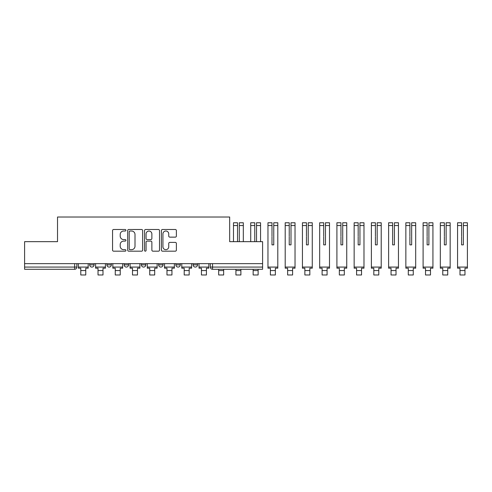 <?xml version="1.0" encoding="UTF-8"?>
<svg xmlns="http://www.w3.org/2000/svg" width="492" height="492" viewBox="0 0 492 492"><rect width="100%" height="100%" fill="white"/><g stroke="black" fill="none" stroke-linecap="round" stroke-linejoin="round"><path stroke-width="0.74" d="M125.921 230.25A0.756 0.756 0 0 0 125.165 229.493L113.64 229.493A1.082 1.082 0 0 0 112.557 230.576L112.557 250.096A1.082 1.082 0 0 0 113.64 251.184L125.165 251.184A0.756 0.756 0 0 0 125.921 250.422A0.756 0.756 0 0 0 125.165 249.665L123.67 249.665A3.469 3.469 0 0 1 120.202 246.197L120.202 244.567A3.469 3.469 0 0 1 123.67 241.098L125.165 241.098A0.756 0.756 0 0 0 125.921 240.336A0.756 0.756 0 0 0 125.165 239.579L123.67 239.579A3.469 3.469 0 0 1 120.202 236.105L120.202 234.481A3.469 3.469 0 0 1 123.67 231.012L125.165 231.012A0.756 0.756 0 0 0 125.921 230.25M193.104 263.65L193.104 264.868L197.52 264.868A2.208 2.208 0 0 1 195.312 267.076A2.208 2.208 0 0 1 193.104 264.868L193.104 263.65M175.865 263.65L175.865 264.868L180.287 264.868A2.208 2.208 0 0 1 178.073 267.076A2.208 2.208 0 0 1 175.865 264.868L175.865 263.65M141.388 264.868L141.388 263.65L141.388 264.868A2.208 2.208 0 0 0 143.602 267.076A2.208 2.208 0 0 1 141.388 264.868L145.81 264.868A2.208 2.208 0 0 1 143.602 267.076M106.918 264.868L106.918 263.65L106.918 264.868A2.208 2.208 0 0 0 109.126 267.076A2.208 2.208 0 0 1 106.918 264.868L111.34 264.868A2.208 2.208 0 0 1 109.126 267.076A2.208 2.208 0 0 0 111.34 264.868L111.34 263.65L111.34 264.868M175.3 237.138A1.082 1.082 0 0 0 176.382 236.055L176.382 230.576A1.082 1.082 0 0 0 175.3 229.493L162.501 229.493A1.082 1.082 0 0 0 161.413 230.576L161.413 250.096A1.082 1.082 0 0 0 162.501 251.184L175.3 251.184A1.082 1.082 0 0 0 176.382 250.096L176.382 243.485A1.082 1.082 0 0 0 175.3 242.396L169.82 242.396A1.082 1.082 0 0 0 168.738 243.485L168.738 246.763A2.903 2.903 0 0 1 165.835 249.665A2.903 2.903 0 0 1 162.932 246.763L162.932 233.909A2.903 2.903 0 0 1 165.835 231.012A2.903 2.903 0 0 1 168.738 233.909L168.738 236.055A1.082 1.082 0 0 0 169.82 237.138L175.3 237.138M24.6 263.65L24.6 241.664L57.527 241.664L57.527 217.021L229.672 217.021L229.672 241.664L262.599 241.664L262.599 263.65L24.6 263.65L24.6 267.076L76.863 267.076L76.863 263.65L76.863 267.076A2.208 2.208 0 0 1 74.655 269.284L24.6 269.284L24.6 267.076M142.649 230.576A1.082 1.082 0 0 0 141.567 229.493L128.769 229.493A1.082 1.082 0 0 0 127.686 230.576L127.686 250.096A1.082 1.082 0 0 0 128.769 251.184L141.567 251.184A1.082 1.082 0 0 0 142.649 250.096L142.649 230.576M145.632 229.493L158.43 229.493A1.082 1.082 0 0 1 159.519 230.576L159.519 250.096A1.082 1.082 0 0 1 158.43 251.184L152.957 251.184A1.082 1.082 0 0 1 151.868 250.096L151.868 242.181A1.082 1.082 0 0 0 150.786 241.098L147.151 241.098A1.082 1.082 0 0 0 146.069 242.181L146.069 250.422A0.756 0.756 0 0 1 145.306 251.184A0.756 0.756 0 0 1 144.55 250.422L144.55 230.576A1.082 1.082 0 0 1 145.632 229.493M210.336 263.65L210.336 267.076L262.599 267.076L262.599 269.284L212.55 269.284A2.208 2.208 0 0 1 210.336 267.076L210.336 263.65M262.599 263.65L262.599 267.076M197.52 264.868L197.52 263.65L197.52 264.868A2.208 2.208 0 0 1 195.312 267.076M180.287 264.868L180.287 263.65L180.287 264.868A2.208 2.208 0 0 1 178.073 267.076M163.049 263.65L163.049 264.868A2.208 2.208 0 0 1 160.835 267.076A2.208 2.208 0 0 1 158.627 264.868A2.208 2.208 0 0 0 160.835 267.076A2.208 2.208 0 0 0 163.049 264.868L163.049 263.65M158.627 263.65L158.627 264.868L163.049 264.868M145.81 263.65L145.81 264.868M128.572 263.65L128.572 264.868A2.208 2.208 0 0 1 126.364 267.076A2.208 2.208 0 0 1 124.156 264.868L128.572 264.868M124.156 263.65L124.156 264.868M94.101 263.65L94.101 264.868A2.208 2.208 0 0 1 91.887 267.076A2.208 2.208 0 0 1 89.679 264.868A2.208 2.208 0 0 0 91.887 267.076A2.208 2.208 0 0 0 94.101 264.868L94.101 263.65M89.679 263.65L89.679 264.868L94.101 264.868M129.962 231.012A0.756 0.756 0 0 0 129.205 231.769L129.205 248.903A0.756 0.756 0 0 0 129.962 249.665L131.536 249.665A3.469 3.469 0 0 0 135.005 246.197L135.005 234.481A3.469 3.469 0 0 0 131.536 231.012L129.962 231.012M151.868 233.964A2.903 2.903 0 0 0 148.971 231.062A2.903 2.903 0 0 0 146.069 233.964L146.069 238.491A1.082 1.082 0 0 0 147.151 239.579L150.786 239.579A1.082 1.082 0 0 0 151.868 238.491L151.868 233.964M78.357 267.076L88.191 267.076L88.191 268.183L85.756 268.183L85.756 274.979L80.786 274.979L80.786 268.183L78.357 268.183L78.357 263.65M88.191 267.076L88.191 263.65M95.589 267.076L105.423 267.076L105.423 268.183L102.994 268.183L102.994 274.979L98.025 274.979L98.025 268.183L95.589 268.183L95.589 263.65M105.423 267.076L105.423 263.65M112.828 267.076L122.662 267.076L122.662 268.183L120.233 268.183L120.233 274.979L115.257 274.979L115.257 268.183L112.828 268.183L112.828 263.65M122.662 267.076L122.662 263.65M130.066 267.076L139.9 267.076L139.9 268.183L137.471 268.183L137.471 274.979L132.496 274.979L132.496 268.183L130.066 268.183L130.066 263.65M139.9 267.076L139.9 263.65M147.305 267.076L157.139 267.076L157.139 268.183L154.703 268.183L154.703 274.979L149.734 274.979L149.734 268.183L147.305 268.183L147.305 263.65M157.139 267.076L157.139 263.65M164.537 267.076L174.371 267.076L174.371 268.183L171.942 268.183L171.942 274.979L166.972 274.979L166.972 268.183L164.537 268.183L164.537 263.65M174.371 267.076L174.371 263.65M181.776 267.076L191.609 267.076L191.609 268.183L189.18 268.183L189.18 274.979L184.205 274.979L184.205 268.183L181.776 268.183L181.776 263.65M191.609 267.076L191.609 263.65M199.014 267.076L208.848 267.076L208.848 268.183L206.419 268.183L206.419 274.979L201.443 274.979L201.443 268.183L199.014 268.183L199.014 263.65M208.848 267.076L208.848 263.65M218.682 270.557L223.651 270.557L223.651 274.979L218.682 274.979L218.682 269.284M223.651 270.557L223.651 269.284M239.29 236.744L239.29 222.771L243.319 222.771L239.29 222.771M243.319 241.664L243.319 222.771M237.519 236.744L237.519 225.557L233.485 225.557L233.485 222.771L237.519 222.771L237.519 225.557M233.485 241.664L233.485 225.557M237.519 236.123L237.519 241.664M239.29 241.664L239.29 236.123M235.92 270.557L240.889 270.557L240.889 274.979L235.92 274.979L235.92 269.284M240.889 270.557L240.889 269.284M256.523 225.557L256.523 222.771L260.557 222.771L260.557 225.557L256.523 225.557L256.523 236.744M254.758 236.744L254.758 225.557L250.723 225.557L250.723 222.771L254.758 222.771L254.758 225.557M250.723 241.664L250.723 225.557M260.557 241.664L260.557 225.557M254.758 236.123L254.758 241.664M256.523 241.664L256.523 236.123M253.152 270.557L258.128 270.557L258.128 274.979L253.152 274.979L253.152 269.284M258.128 270.557L258.128 269.284M267.962 267.076L277.796 267.076L277.796 268.183L275.366 268.183L275.366 274.979L270.391 274.979L270.391 268.183L267.962 268.183L267.962 222.771L271.996 222.771L271.996 225.557L267.962 225.557M273.761 225.557L273.761 222.771L277.796 222.771L277.796 225.557L273.761 225.557L273.761 236.744M271.996 236.744L271.996 244.868L273.761 244.868L273.761 236.123M271.996 236.123L271.996 225.557M277.796 267.076L277.796 225.557M271.996 244.868L273.761 244.868M285.2 267.076L295.034 267.076L295.034 268.183L292.599 268.183L292.599 274.979L287.629 274.979L287.629 268.183L285.2 268.183L285.2 222.771L289.228 222.771L289.228 225.557L285.2 225.557M291 225.557L291 222.771L295.034 222.771L295.034 225.557L291 225.557L291 236.744M289.228 236.744L289.228 244.868L291 244.868L291 236.123M289.228 236.123L289.228 225.557M295.034 267.076L295.034 225.557M289.228 244.868L291 244.868M302.432 267.076L312.266 267.076L312.266 268.183L309.837 268.183L309.837 274.979L304.868 274.979L304.868 268.183L302.432 268.183L302.432 222.771L306.467 222.771L306.467 225.557L302.432 225.557M308.238 225.557L308.238 222.771L312.266 222.771L312.266 225.557L308.238 225.557L308.238 236.744M306.467 236.744L306.467 244.868L308.238 244.868L308.238 236.123M306.467 236.123L306.467 225.557M312.266 267.076L312.266 225.557M306.467 244.868L308.238 244.868M319.671 267.076L329.505 267.076L329.505 268.183L327.075 268.183L327.075 274.979L322.1 274.979L322.1 268.183L319.671 268.183L319.671 222.771L323.705 222.771L323.705 225.557L319.671 225.557M325.47 225.557L325.47 222.771L329.505 222.771L329.505 225.557L325.47 225.557L325.47 236.744M323.705 236.744L323.705 244.868L325.47 244.868L325.47 236.123M323.705 236.123L323.705 225.557M329.505 267.076L329.505 225.557M323.705 244.868L325.47 244.868M336.909 267.076L346.743 267.076L346.743 268.183L344.314 268.183L344.314 274.979L339.339 274.979L339.339 268.183L336.909 268.183L336.909 222.771L340.944 222.771L340.944 225.557L336.909 225.557M342.709 225.557L342.709 222.771L346.743 222.771L346.743 225.557L342.709 225.557L342.709 236.744M340.944 236.744L340.944 244.868L342.709 244.868L342.709 236.123M340.944 236.123L340.944 225.557M346.743 267.076L346.743 225.557M340.944 244.868L342.709 244.868M354.148 267.076L363.982 267.076L363.982 268.183L361.546 268.183L361.546 274.979L356.577 274.979L356.577 268.183L354.148 268.183L354.148 222.771L358.176 222.771L358.176 225.557L354.148 225.557M359.947 225.557L359.947 222.771L363.982 222.771L363.982 225.557L359.947 225.557L359.947 236.744M358.176 236.744L358.176 244.868L359.947 244.868L359.947 236.123M358.176 236.123L358.176 225.557M363.982 267.076L363.982 225.557M358.176 244.868L359.947 244.868M371.38 267.076L381.214 267.076L381.214 268.183L378.785 268.183L378.785 274.979L373.815 274.979L373.815 268.183L371.38 268.183L371.38 222.771L375.414 222.771L375.414 225.557L371.38 225.557M377.186 225.557L377.186 222.771L381.214 222.771L381.214 225.557L377.186 225.557L377.186 236.744M375.414 236.744L375.414 244.868L377.186 244.868L377.186 236.123M375.414 236.123L375.414 225.557M381.214 267.076L381.214 225.557M375.414 244.868L377.186 244.868M388.618 267.076L398.452 267.076L398.452 268.183L396.023 268.183L396.023 274.979L391.048 274.979L391.048 268.183L388.618 268.183L388.618 222.771L392.653 222.771L392.653 225.557L388.618 225.557M392.653 236.744L392.653 244.868L394.418 244.868L394.418 222.771L398.452 222.771L394.418 222.771M398.452 267.076L398.452 222.771M392.653 236.123L392.653 244.868L394.418 244.868L394.418 236.744M392.653 244.868L394.418 244.868L392.653 244.868L392.653 225.557M394.418 244.868L394.418 236.123M405.857 267.076L415.691 267.076L415.691 268.183L413.262 268.183L413.262 274.979L408.286 274.979L408.286 268.183L405.857 268.183L405.857 222.771L409.891 222.771L409.891 225.557L405.857 225.557M411.656 225.557L411.656 222.771L415.691 222.771L415.691 225.557L411.656 225.557L411.656 236.744M409.891 236.744L409.891 244.868L411.656 244.868L411.656 236.123M409.891 236.123L409.891 225.557M415.691 267.076L415.691 225.557M409.891 244.868L411.656 244.868M423.095 267.076L432.929 267.076L432.929 268.183L430.494 268.183L430.494 274.979L425.525 274.979L425.525 268.183L423.095 268.183L423.095 222.771L427.124 222.771L427.124 225.557L423.095 225.557M428.895 225.557L428.895 222.771L432.929 222.771L432.929 225.557L428.895 225.557L428.895 236.744M427.124 236.744L427.124 244.868L428.895 244.868L428.895 236.123M427.124 236.123L427.124 225.557M432.929 267.076L432.929 225.557M427.124 244.868L428.895 244.868M440.328 267.076L450.162 267.076L450.162 268.183L447.732 268.183L447.732 274.979L442.763 274.979L442.763 268.183L440.328 268.183L440.328 222.771L444.362 222.771L444.362 225.557L440.328 225.557M446.127 225.557L446.127 222.771L450.162 222.771L450.162 225.557L446.127 225.557L446.127 236.744M444.362 236.744L444.362 244.868L446.127 244.868L446.127 236.123M444.362 236.123L444.362 225.557M450.162 267.076L450.162 225.557M444.362 244.868L446.127 244.868M457.566 267.076L467.4 267.076L467.4 268.183L464.971 268.183L464.971 274.979L459.995 274.979L459.995 268.183L457.566 268.183L457.566 222.771L461.601 222.771L461.601 225.557L457.566 225.557M463.366 225.557L463.366 222.771L467.4 222.771L467.4 225.557L463.366 225.557L463.366 236.744M461.601 236.744L461.601 244.868L463.366 244.868L463.366 236.123M461.601 236.123L461.601 225.557M467.4 267.076L467.4 225.557M461.601 244.868L463.366 244.868M74.655 263.65L74.655 269.284M212.55 263.65L212.55 269.284M80.786 270.557L85.756 270.557M98.025 270.557L102.994 270.557M115.257 270.557L120.233 270.557M132.496 270.557L137.471 270.557M149.734 270.557L154.703 270.557M166.972 270.557L171.942 270.557M184.205 270.557L189.18 270.557M201.443 270.557L206.419 270.557M243.319 225.557L239.29 225.557M270.391 270.557L275.366 270.557M287.629 270.557L292.599 270.557M304.868 270.557L309.837 270.557M322.1 270.557L327.075 270.557M339.339 270.557L344.314 270.557M356.577 270.557L361.546 270.557M373.815 270.557L378.785 270.557M398.452 225.557L394.418 225.557M391.048 270.557L396.023 270.557M408.286 270.557L413.262 270.557M425.525 270.557L430.494 270.557M442.763 270.557L447.732 270.557M459.995 270.557L464.971 270.557M461.601 222.771L457.566 222.771"/></g></svg>
